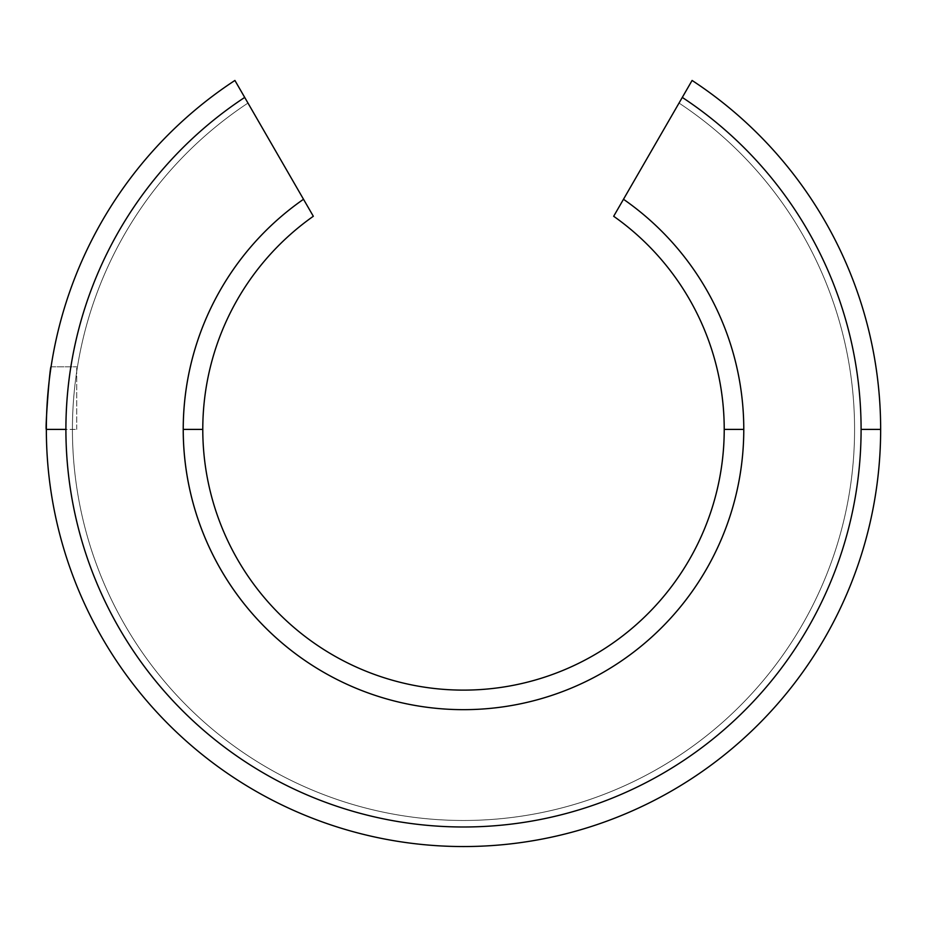 <?xml version="1.0" encoding="UTF-8"?>
<svg xmlns="http://www.w3.org/2000/svg" width="927" height="927" viewBox="0 0 927 927"><rect width="100%" height="100%" fill="white"/><g stroke="black" fill="none" stroke-linecap="round" stroke-linejoin="round"><path stroke-width="0.7" stroke-dasharray="4.63 3.48" d="M65.91 429.398L46.35 429.398A417.15 417.15 0 0 1 234.913 80.452L244.705 97.416A397.59 397.59 0 0 0 463.5 826.988A397.59 397.59 0 0 0 861.09 429.398L880.65 429.398A417.15 417.15 0 0 1 463.5 846.548A417.15 417.15 0 0 1 46.35 429.398L65.91 429.398A397.59 397.59 0 0 1 244.705 97.416L234.913 80.452A417.15 417.15 0 0 0 463.5 846.548A417.15 417.15 0 0 1 234.913 80.452A417.15 417.15 0 0 0 463.5 846.548A417.15 417.15 0 0 1 234.913 80.452A417.15 417.15 0 0 0 463.5 846.548A417.15 417.15 0 0 0 692.087 80.452L613.674 216.269A260.719 260.719 0 0 1 463.5 690.117A260.719 260.719 0 0 0 724.219 429.398L743.778 429.398A280.278 280.278 0 0 1 463.5 709.665A280.278 280.278 0 0 1 303.511 199.27L313.326 216.269A260.719 260.719 0 0 0 202.781 429.398L183.222 429.398L202.781 429.398A260.719 260.719 0 0 0 463.5 690.117A260.719 260.719 0 0 1 313.326 216.269L303.511 199.27A280.278 280.278 0 0 0 463.5 709.665A280.278 280.278 0 0 0 743.778 429.398L724.219 429.398A260.719 260.719 0 0 0 613.674 216.269L623.489 199.27A280.267 280.267 0 0 1 743.778 429.398A280.278 280.278 0 0 0 623.489 199.27L679.027 103.071A391.078 391.078 0 0 1 463.5 820.476A391.078 391.078 0 0 1 247.972 103.071A391.078 391.078 0 0 0 463.5 820.476A391.078 391.078 0 0 1 247.972 103.071A391.078 391.078 0 0 0 463.5 820.476A391.078 391.078 0 0 1 247.972 103.071L234.913 80.452A417.15 417.15 0 0 0 463.5 846.548A417.15 417.15 0 0 1 234.913 80.452L247.972 103.071A391.078 391.078 0 0 0 463.5 820.476A391.078 391.078 0 0 0 679.027 103.071A391.078 391.078 0 0 1 463.5 820.476A391.078 391.078 0 0 0 679.027 103.071L692.087 80.452A417.15 417.15 0 0 1 463.5 846.548A417.15 417.15 0 0 0 692.087 80.452A417.15 417.15 0 0 1 463.5 846.548A417.15 417.15 0 0 0 692.087 80.452A417.15 417.15 0 0 1 463.5 846.548A417.15 417.15 0 0 1 234.913 80.452L247.972 103.071A391.078 391.078 0 0 0 463.5 820.476A391.078 391.078 0 0 0 679.027 103.071L692.087 80.452L679.027 103.071A391.078 391.078 0 0 1 463.5 820.476A391.078 391.078 0 0 0 679.027 103.071A391.078 391.078 0 0 1 463.5 820.476A391.078 391.078 0 0 1 247.972 103.071L234.913 80.452A417.15 417.15 0 0 0 463.5 846.548A417.15 417.15 0 0 0 692.087 80.452A417.15 417.15 0 0 1 463.5 846.548A417.15 417.15 0 0 0 692.087 80.452A417.15 417.15 0 0 1 880.65 429.398L861.09 429.398A397.59 397.59 0 0 0 682.295 97.416A397.602 397.602 0 0 1 463.5 826.988A397.59 397.59 0 0 1 65.91 429.398M46.35 429.398L76.721 429.398L46.35 429.398C44.925 431.217 49.919 364.902 51.066 366.825L76.721 366.825L51.066 366.825M76.721 429.398L76.721 366.825L76.721 429.398"/><path stroke-width="1.39" d="M51.066 366.825C49.919 364.902 44.925 431.217 46.35 429.398L65.91 429.398A397.59 397.59 0 0 1 244.705 97.416L234.913 80.452A417.15 417.15 0 0 0 463.5 846.548A417.15 417.15 0 0 0 880.65 429.398L861.09 429.398A397.59 397.59 0 0 1 463.5 826.988A397.59 397.59 0 0 1 65.91 429.398L46.35 429.398A417.15 417.15 0 0 1 234.913 80.452L303.511 199.27A280.278 280.278 0 0 0 183.222 429.398L202.781 429.398A260.719 260.719 0 0 1 313.326 216.269L303.511 199.27L313.326 216.269A260.719 260.719 0 0 0 202.781 429.398L183.222 429.398A280.278 280.278 0 0 0 463.5 709.665A280.278 280.278 0 0 0 743.778 429.398L724.219 429.398A260.719 260.719 0 0 1 463.5 690.117A260.719 260.719 0 0 1 202.781 429.398A260.719 260.719 0 0 0 463.5 690.117A260.719 260.719 0 0 0 613.674 216.269L692.087 80.452A417.15 417.15 0 0 1 463.5 846.548A417.15 417.15 0 0 1 46.35 429.398C44.925 431.217 49.919 364.902 51.066 366.825C49.919 364.902 44.925 431.217 46.35 429.398M861.09 429.398L880.65 429.398A417.15 417.15 0 0 0 692.087 80.452L682.295 97.416A397.602 397.602 0 0 1 861.09 429.398A397.59 397.59 0 0 0 682.295 97.416L623.489 199.27A280.267 280.267 0 0 1 463.5 709.665A280.278 280.278 0 0 1 303.511 199.27L244.705 97.416A397.59 397.59 0 0 0 463.5 826.988A397.59 397.59 0 0 0 861.09 429.398M724.219 429.398L743.778 429.398A280.278 280.278 0 0 0 623.489 199.27L613.674 216.269A260.719 260.719 0 0 1 724.219 429.398"/></g></svg>

